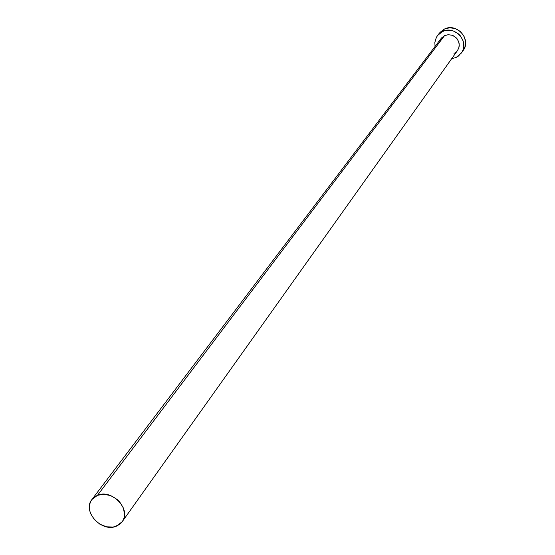 <?xml version="1.0" encoding="UTF-8"?>
<svg xmlns="http://www.w3.org/2000/svg" width="555" height="555" viewBox="0 0 555 555"><rect width="100%" height="100%" fill="white"/><g stroke="black" fill="none" stroke-linecap="round" stroke-linejoin="round"><path stroke-width="0.83" d="M122.211 521.7L457.57 50.429L459.047 47.099L459.276 45.26L458.652 41.576L456.696 38.309L453.678 35.922L451.902 35.18L448.135 34.715L444.541 35.645L97.479 495.324C111.937 488.573 131.833 509.837 122.211 521.7L116.349 526.196C101.697 532.849 81.918 511.245 91.95 499.479L97.479 495.324L444.541 35.645L448.273 34.708L452.159 35.263L455.606 37.24L457.001 38.67L458.846 42.145L459.228 44.053L458.846 47.848L457.542 50.463M461.441 52.968L463.189 50.463C471.826 39.454 456.682 22.353 444.264 29.137L442.384 31.6C454.85 24.788 470.064 41.965 461.399 53.023L456.148 57.436L451.687 58.698L456.148 57.436L458.513 56.006L462.114 51.886L463.203 49.353L463.765 46.634L463.203 41.056L460.518 35.992L458.492 33.91L453.47 31.038L450.667 30.358L445.013 30.643L442.384 31.6L444.264 29.137L439.456 33.036L437.583 35.471M435.044 46.481L434.856 42.319L436.244 37.594L437.555 35.513L442.384 31.6L438.02 34.937L436.452 37.199L434.842 42.444L435.044 46.481M439.72 41.23L441.537 37.941L444.541 35.645L441.176 38.392L91.991 499.431M455.627 52.427L454.004 53.412M462.322 51.573L464.986 46.814L465.548 41.313L463.904 35.908L460.303 31.434L455.301 28.576L449.668 27.771L444.264 29.137L439.921 32.467M97.479 495.324L94.766 496.781L92.532 498.772L90.847 501.221L89.785 504.037L89.66 510.309L90.59 513.528L94.267 519.522L99.865 524.184L106.532 526.82L113.275 527.028L119.068 524.766L121.33 522.803L123.037 520.368L124.126 517.565L124.563 514.492L123.397 508.033L119.713 501.984L117.084 499.41L110.778 495.657L103.889 494.227L97.479 495.324"/></g></svg>
